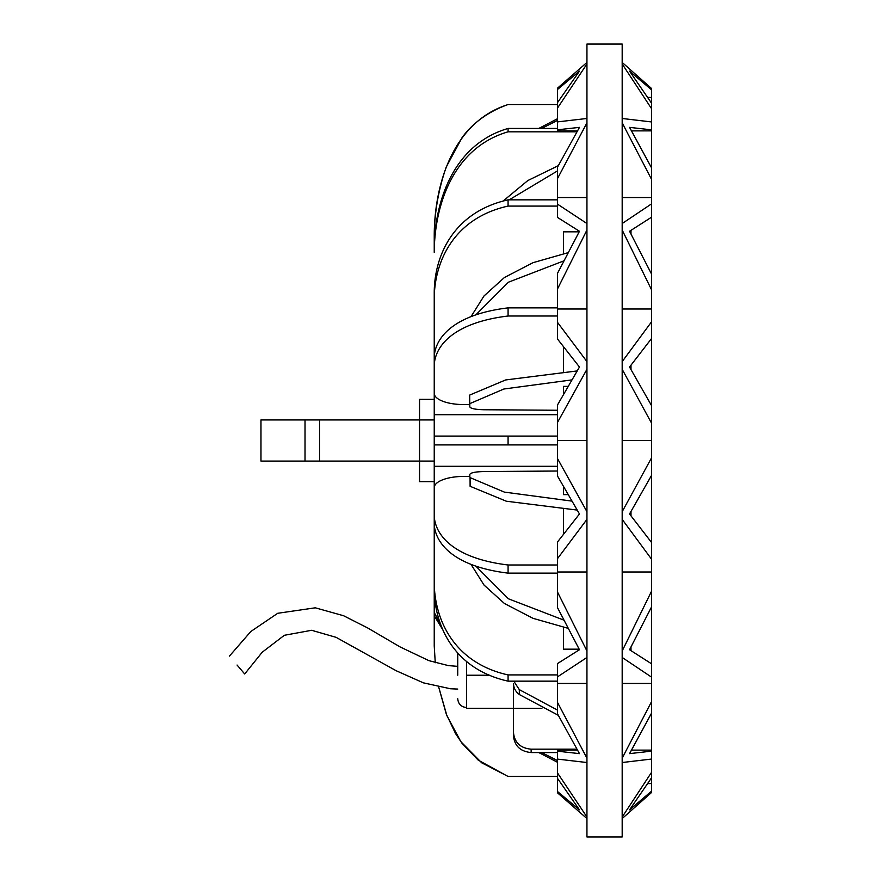 <?xml version="1.0" encoding="UTF-8"?>
<svg xmlns="http://www.w3.org/2000/svg" width="881" height="881" viewBox="0 0 881 881"><rect width="100%" height="100%" fill="white"/><g stroke="black" fill="none" stroke-linecap="round" stroke-linejoin="round"><path stroke-width="1.32" d="M457.735 653.328L457.735 675.22M622.184 440.5L622.184 44.05L586.944 44.05L586.944 836.95L622.184 836.95L622.184 440.5L651.555 440.5L651.555 475.355L629.552 513.975L651.555 542.498L651.555 606.899L629.552 649.726L651.555 663.811L651.555 777.813L629.552 809.859L651.555 791.171L651.555 792.471L622.184 818.559L651.555 792.471M237.066 665.034L244.687 673.976L237.066 665.034M651.555 88.529L622.184 62.441L651.555 88.529L651.555 542.498M651.555 589.444L651.555 663.811M622.184 817.028L651.555 772.307L651.555 791.171M622.184 369.293L651.555 423.177M651.555 405.645L629.552 367.025L651.555 338.502M651.555 321.807L622.184 361.617M586.944 361.617L557.574 322.457L557.574 309.011L586.944 309.011M622.184 309.011L651.555 309.011M557.574 309.011L557.574 288.825L586.944 230.029M622.184 230.029L651.555 289.805M651.555 274.101L629.552 231.274L651.555 217.189M651.555 203.863L622.184 223.532M586.944 223.532L557.574 204.183L557.574 217.475L579.467 231.274L557.574 273.198L557.574 288.825M630.994 230.404L630.994 233.906M557.574 204.183L557.574 197.542L586.944 197.542M622.184 197.542L651.555 197.542M557.574 197.542L557.574 178.447L586.944 122.822M622.184 122.822L651.555 179.372M651.555 167.886L629.552 127.371L651.555 129.859M651.555 121.952L622.184 118.472M577.418 130.873L557.574 130.873L557.574 129.804L579.467 127.371L557.574 167.038L557.574 178.447M651.555 130.873L631.578 130.873M586.944 118.472L557.574 121.886L557.574 107.956L586.944 63.972M622.184 63.972L651.555 108.693M651.555 103.187L629.552 71.141L651.555 89.829M557.574 128.45L508.073 128.45C453.44 144.352 434.498 201.507 434.234 248.938L434.234 234.985C434.498 183.633 453.44 121.776 508.073 104.564L557.574 104.564L557.574 89.433L579.467 71.141L557.574 102.515L557.574 107.956M651.555 97.439L647.843 97.439M557.574 88.1L586.944 62.441L557.574 88.1L557.574 89.433M557.574 792.9L586.944 818.559L557.574 792.9L557.574 791.567L579.467 809.859L557.574 778.485L557.574 791.567M651.555 783.561L647.843 783.561M586.944 762.528L557.574 759.114L557.574 773.044L586.944 817.028M651.555 759.048L622.184 762.528M651.555 751.141L629.552 753.629L651.555 713.114M651.555 701.628L622.184 758.178M651.555 750.127L631.578 750.127M577.418 750.127L557.574 750.127L557.574 751.196L579.467 753.629L557.574 713.962L557.574 683.458L586.944 683.458M622.184 683.458L651.555 683.458M586.944 758.178L557.574 702.553M622.184 657.468L651.555 677.137M557.574 683.458L557.574 676.817L586.944 657.468M651.555 591.195L622.184 650.971M557.574 676.817L557.574 663.525L579.467 649.726L557.574 607.802L557.574 592.175L586.944 650.971M630.994 647.095L630.994 650.596M651.555 571.989L622.184 571.989M586.944 571.989L557.574 571.989L557.574 592.175M651.555 559.193L622.184 519.383M586.944 519.383L557.574 558.543L557.574 571.989M651.555 457.823L622.184 511.707M557.574 558.543L557.574 541.892L579.467 513.975L557.574 476.169L557.574 458.704L586.944 511.707M630.994 511.597L630.994 515.726M586.944 440.5L557.574 440.5L557.574 458.704M557.574 440.5L557.574 422.296L586.944 369.293M557.574 322.457L557.574 339.108L579.467 367.025L557.574 404.831L557.574 422.296M630.994 365.274L630.994 369.403M557.574 307.876L508.084 307.876C453.451 314.451 434.498 338.128 434.234 357.785L434.234 414.709L557.574 414.709M563.455 253.673L563.455 231.835L579.158 231.835M557.574 206.077L508.073 206.077C453.44 218.246 434.498 261.987 434.234 298.296L434.234 357.785M557.574 121.886L557.574 129.804M557.574 199.844L508.073 199.844C453.44 212.013 434.498 255.754 434.234 292.063L434.234 298.296M576.868 131.82L557.574 131.82L557.574 130.873M434.234 248.938L434.234 252.307C434.498 204.866 453.451 147.711 508.084 131.82L557.574 131.82M557.574 773.044L557.574 778.485M434.234 646.07L435.269 662.743L434.234 646.015L434.234 588.937C434.498 625.246 453.44 668.987 508.073 681.156L557.574 681.156M557.574 776.436L508.073 776.436L481.698 762.803L460.873 741.692L446.887 715.625L438.716 687.081M557.574 752.55L531.144 752.55C520.517 751.515 514.647 746.086 513.524 736.274L513.524 683.667C513.612 687.951 515.539 691.574 519.316 694.525L558.257 715.284M557.574 750.127L557.574 749.18L576.868 749.18M557.574 759.114L557.574 751.196M563.455 627.327L563.455 649.165L579.158 649.165M557.574 564.985L508.073 564.985C453.44 558.4 434.498 534.723 434.234 515.077L434.234 466.291L557.574 466.291M557.574 674.923L508.073 674.923C453.44 662.754 434.498 619.013 434.234 582.704L434.234 523.215C434.498 542.872 453.451 566.549 508.084 573.124L557.574 573.124M434.234 523.215L434.234 487.678A29.37 11.233 180 0 1 462.58 476.445L469.837 476.346M434.234 414.709L434.234 436.095L508.073 436.095L434.234 436.095L434.234 444.905L508.073 444.905L434.234 444.905L434.234 466.291M557.574 444.905L508.073 444.905L508.073 436.095L557.574 436.095M557.574 316.015L508.073 316.015C453.44 322.6 434.498 346.277 434.234 365.923L434.234 393.322A29.37 11.233 180 0 0 462.58 404.555L469.837 404.654M508.084 307.876L508.073 316.015M475.773 314.902L508.403 282.217L563.653 260.952M471.071 316.576L483.999 295.972L504.406 277.526L532.983 262.692L567.882 252.737M563.455 394.148L563.455 386.385L567.882 386.385M563.455 371.859L563.455 346.993M508.073 199.844L508.073 206.077M509.185 199.844L557.574 170.859M502.897 201.209L527.829 180.55L558.257 165.716M508.073 128.45L508.084 131.82M541.628 128.45L557.574 120.4M538.765 128.45L557.574 118.682M434.234 582.704L434.234 615.775L442.802 629.75M538.765 752.55L557.574 762.318M541.628 752.55L557.574 760.589M531.144 752.55L531.144 749.18C520.517 748.145 514.647 742.716 513.524 732.904M531.144 749.18L557.574 749.18M508.073 674.923L508.073 681.156M513.524 708.357L541.903 708.357M519.316 694.525L519.316 689.636L557.574 710.141M519.316 689.636L513.766 681.156M567.882 494.615L563.455 494.615L563.455 486.852M563.455 534.007L563.455 509.141M471.071 564.424L484.01 585.039L504.406 603.474L532.983 618.319L567.882 628.263M475.773 566.098L508.392 598.783L563.653 620.048M508.073 564.985L508.084 573.124M571.67 501.08L504.35 492.105L470.069 477.612L470.113 486.29L506.311 501.212L577.066 510.055M470.069 477.612L470.168 486.29M469.837 477.006L469.837 474.419C470.619 472.723 475.344 471.764 483.988 471.544L557.574 471.027M557.574 410.26L483.988 409.742C475.366 409.522 470.641 408.575 469.837 406.879L469.727 403.674L503.877 389.006L571.67 379.92M469.727 403.674L469.683 395.073L505.617 379.953L577.066 370.945M434.234 419.929L419.554 419.929L419.554 399.368L434.234 399.368M434.234 461.071L419.554 461.071L419.554 481.632L434.234 481.632M441.051 625.268L434.234 612.405M489.693 675.22L466.545 675.22L466.545 708.28L513.524 708.28M260.974 461.071L419.554 461.071L419.554 419.929L260.974 419.929L260.974 461.071L260.974 419.929M469.837 403.685L469.837 404.28M466.545 675.22L466.545 661.653M319.627 461.071L319.627 419.929M651.555 459.618L651.555 440.5M305.024 461.071L305.024 419.929M457.735 689.074L450.488 688.766L423.409 682.852L396.109 670.705L336.146 637.359L311.643 630.289L284.321 635.3L262.219 652.226L244.687 673.976M507.985 104.564C484.429 112.911 469.837 126.787 462.073 137.634L446.293 166.883C438.617 188.886 434.597 211.572 434.234 234.93M507.985 776.436L478.141 760.083L462.073 743.366L455.587 733.642L446.293 714.117L438.705 687.081M466.545 707.531C461.192 707.003 458.252 704.062 457.735 698.721M457.735 666.355L448.363 665.607L428.937 660.662L400.139 646.951L367.575 627.9L343.601 615.742L315.31 607.813L277.724 613.286L250.832 631.501L229.445 656.103"/></g></svg>
